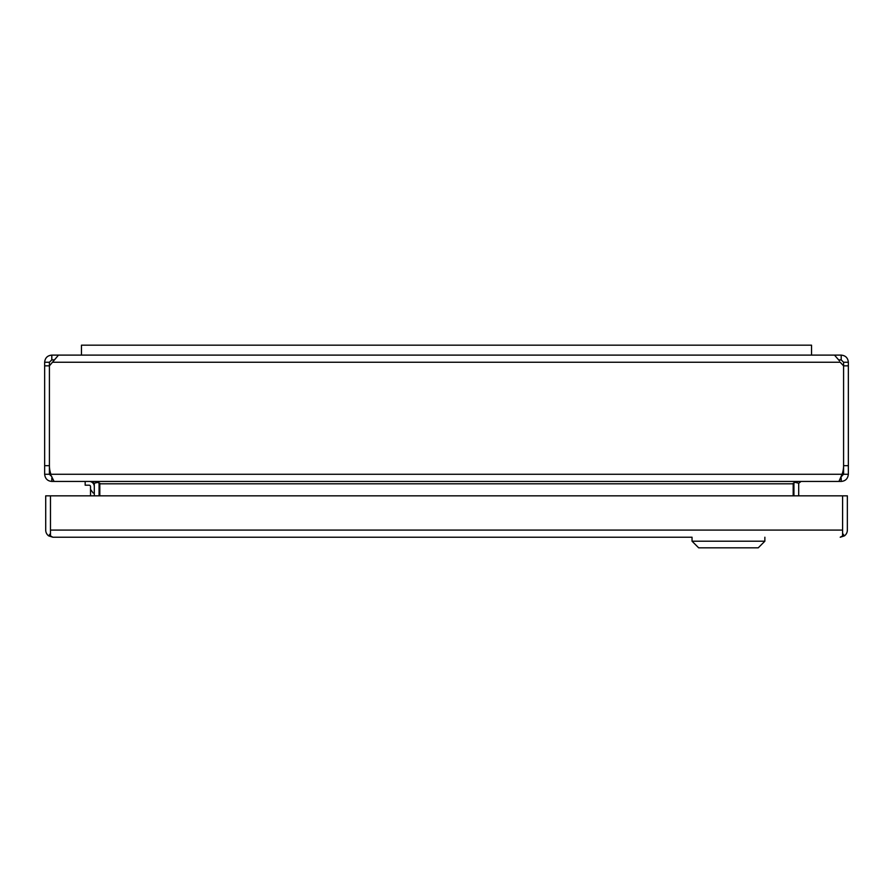 <?xml version="1.0" encoding="UTF-8"?>
<svg xmlns="http://www.w3.org/2000/svg" width="893" height="893" viewBox="0 0 893 893"><rect width="100%" height="100%" fill="white"/><g stroke="black" fill="none" stroke-linecap="round" stroke-linejoin="round"><path stroke-width="1.34" d="M90.528 495.849L90.528 486.585A1.395 1.395 0 0 0 89.144 485.2A1.395 1.395 0 0 1 90.528 486.585M85.17 481.427L85.17 485.2L89.144 485.2M94.301 486.585A5.168 5.168 0 0 0 89.144 481.427M692.042 537.229L52.854 537.229L692.042 537.229L692.042 541.203L764.866 541.203L758.246 547.822L698.661 547.822L692.042 541.203M48.702 535.9L50.477 533.434L50.477 495.849L847.357 495.849L847.357 530.085A7.155 7.155 0 0 1 844.365 535.9L840.224 537.229L842.59 535.9L842.59 495.849L842.59 530.085L50.477 530.085L50.477 535.9L52.854 537.229L48.702 535.9A7.155 7.155 0 0 1 45.71 530.085L45.71 495.849L50.477 495.849L50.477 530.252M844.365 535.9L842.59 533.434L842.59 530.252M44.65 365.851L49.416 365.851L49.416 362.257L44.65 362.257L44.65 474.272C45.141 478.681 47.53 481.059 51.805 481.427L54.06 481.427L51.214 475.69M841.574 476.628L841.786 475.69M44.65 474.272L49.416 474.272L49.416 365.851L58.491 355.113L834.509 355.113L839.487 360.884M49.416 362.257L51.805 359.879L54.038 359.879L53.513 360.884M848.35 365.851L843.584 365.851L843.584 474.272L848.35 474.272L848.35 362.257C847.926 357.914 845.548 355.526 841.195 355.113L811.536 355.113L811.536 345.178L81.464 345.178L81.464 355.113L51.805 355.113C47.452 355.526 45.074 357.914 44.65 362.257M793.933 495.849L793.933 483.805A7.155 7.155 0 0 1 794.011 482.745L798.197 481.427L94.803 481.427L99.815 483.236L99.815 495.849M848.35 474.272C847.87 478.67 845.481 481.059 841.195 481.427L841.195 478.045M848.35 362.257L843.584 362.257L843.584 465.677A25.317 25.317 0 0 1 842.077 474.272L838.94 481.427L54.06 481.427M843.584 474.272L841.195 476.65M798.699 495.849L798.699 483.805A2.389 2.389 0 0 1 798.766 483.236L801.077 481.427L841.195 481.427M841.195 355.113L841.195 359.879L843.584 362.257M838.962 359.879L841.195 359.879M798.766 483.236L794.882 482.287M51.805 481.427L51.805 478.045M51.805 476.65L49.416 474.272M55.712 481.427L91.923 481.427L94.234 483.236A2.389 2.389 0 0 1 94.301 483.805L94.301 495.849M51.805 359.879L51.805 355.113M98.118 482.287L94.234 483.236M98.989 482.745A7.155 7.155 0 0 1 99.067 483.805L99.067 495.849M842.077 474.272L50.923 474.272A25.317 25.317 0 0 1 49.416 465.677L44.65 465.677M52.81 362.257L840.19 362.257L843.584 365.851M793.185 483.236L793.185 483.805L99.815 483.805M793.185 495.849L793.185 483.805M848.35 465.677L843.584 465.677M93.173 493.003L90.528 489.409M764.866 537.229L764.866 541.203"/></g></svg>
